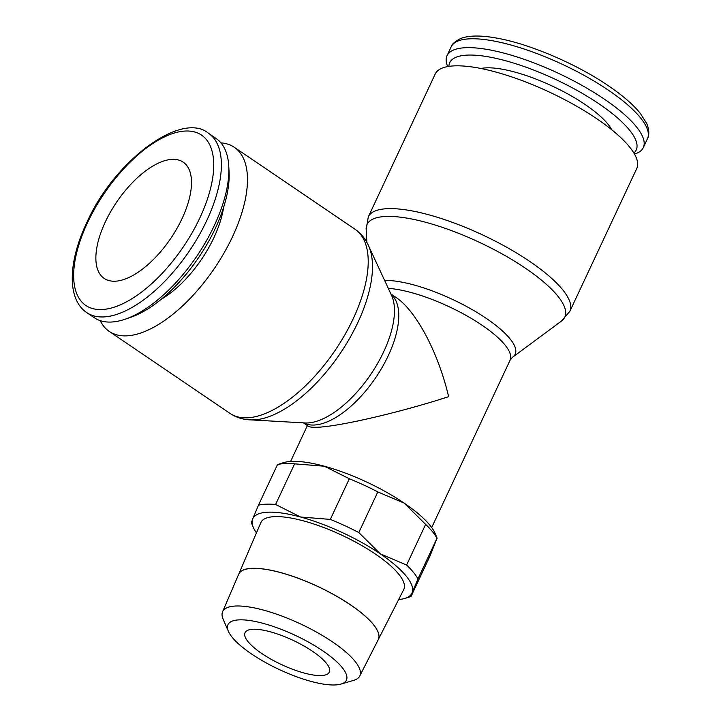 <?xml version="1.0" encoding="UTF-8"?>
<svg xmlns="http://www.w3.org/2000/svg" width="721" height="721" viewBox="0 0 721 721"><rect width="100%" height="100%" fill="white"/><g stroke="black" fill="none" stroke-linecap="round" stroke-linejoin="round"><path stroke-width="1.08" d="M100.273 320.665A111.295 51.597 -55.8 0 0 109.259 331.426A111.295 51.597 -55.8 0 0 126.563 335.851A111.295 51.597 -55.8 0 0 224.195 252.729A111.295 51.597 -55.8 0 0 234.28 147.273A111.295 51.597 -55.8 0 0 220.968 142.902M355.011 229.233A111.295 51.597 -55.8 0 1 353.218 318.727A111.295 51.597 -55.8 0 1 247.294 417.81A111.295 51.597 -55.8 0 1 229.981 413.394C236.695 417.81 244.167 419.983 252.386 419.91A109.204 50.632 -55.8 0 0 253.846 419.874A109.204 50.632 -55.8 0 0 357.787 322.657A109.204 50.632 -55.8 0 0 369.332 247.654C366.367 239.985 361.591 233.847 355.011 229.233L234.28 147.273M250.98 419.892L304.974 422.948A79.995 37.086 -55.8 0 0 306.488 422.993A79.995 37.086 -55.8 0 0 307.57 422.966A79.995 37.086 -55.8 0 0 383.698 351.749A79.995 37.086 -55.8 0 0 392.161 296.809A79.995 37.086 -55.8 0 0 391.566 295.421L368.801 246.357M303.361 422.857L308.372 426.264C309.651 427.111 312.653 427.436 317.375 427.238C339.104 426.598 401.669 412.015 448.633 396.658C438.215 352.353 416.044 310.607 395.892 297.349L390.881 293.952M435.196 74.056A111.295 32.121 25.1 0 1 454.392 65.872A111.295 32.121 25.1 0 1 574.376 104.915A111.295 32.121 25.1 0 1 636.76 168.48L569.878 311.265A111.295 32.121 25.1 0 0 529.809 261.471A111.295 32.121 25.1 0 0 387.51 208.666A111.295 32.121 25.1 0 0 368.305 216.85L435.196 74.056M366.908 242.463L366.151 229.44A109.204 31.517 25.1 0 1 385.87 216.462A109.204 31.517 25.1 0 1 525.51 268.275A109.204 31.517 25.1 0 1 561.578 320.98L512.802 357.066A79.995 23.081 25.1 0 1 512.37 357.373L510.126 360.121A77.904 22.486 25.1 0 0 482.079 325.261A77.904 22.486 25.1 0 0 388.295 288.382M384.635 280.487A79.995 23.081 25.1 0 1 486.378 318.457A79.995 23.081 25.1 0 1 512.802 357.066M447.705 66.584L447.606 66.341A108.366 31.273 25.1 0 1 447.038 55.67A108.366 31.273 25.1 0 1 465.739 47.703A108.366 31.273 25.1 0 1 582.559 85.709A108.366 31.273 25.1 0 1 643.303 147.607A108.366 31.273 25.1 0 1 634.741 154.006L634.489 154.078M448.904 66.386A102.95 29.705 25.1 0 1 467.505 55.102A102.95 29.705 25.1 0 1 583.893 94.316A102.95 29.705 25.1 0 1 633.876 153.032M480.898 68.495A77.318 22.315 25.1 0 1 486.296 67.855A77.318 22.315 25.1 0 1 557.369 88.503A77.318 22.315 25.1 0 1 611.778 129.798M86.79 312.635L94.307 317.736A108.366 50.245 -55.8 0 0 111.16 322.044A108.366 50.245 -55.8 0 0 125.048 319.25A108.366 50.245 -55.8 0 0 228.791 166.452A108.366 50.245 -55.8 0 0 216.048 138.432L208.531 133.322A108.366 50.245 -55.8 0 1 206.783 220.464A108.366 50.245 -55.8 0 1 103.644 316.934A108.366 50.245 -55.8 0 1 86.79 312.635C66.702 299.188 68.189 261.912 86.583 223.077C114.071 160.45 182.007 110.719 208.531 133.322M275.584 504.475A93.721 27.047 -154.9 0 0 266.058 504.186A93.721 27.047 -154.9 0 0 258.46 505.205L252.629 519.057A87.863 25.352 25.1 0 1 267.969 512.18A87.863 25.352 25.1 0 1 300.567 517.02L275.584 504.475L294.619 463.846L324.36 466.226A87.863 25.352 -154.9 0 0 291.762 461.395A87.863 25.352 -154.9 0 0 283.542 462.657L277.495 464.576A93.721 27.047 25.1 0 1 285.083 463.558A93.721 27.047 25.1 0 1 294.619 463.846M437.142 538.245L435.277 533.738A87.863 25.352 -154.9 0 0 404.111 503.078L425.633 524.392A93.721 27.047 25.1 0 1 436.998 538.281L430.077 555.819L411.051 596.447L412.124 592.761A87.863 25.352 25.1 0 1 405.004 598.367A87.863 25.352 25.1 0 1 398.668 599.521M252.089 568.337A77.066 22.243 25.1 0 1 335.481 595.546A77.066 22.243 25.1 0 1 378.282 639.572L403.733 589.571A78.895 22.766 25.1 0 0 359.905 544.49A78.895 22.766 25.1 0 0 274.539 516.642A78.895 22.766 25.1 0 0 260.84 522.635L238.732 574.141M239.237 619.862A65.395 18.872 25.1 0 1 318.159 647.809A65.395 18.872 25.1 0 1 340.97 684.085A65.395 18.872 25.1 0 1 335.112 684.95A65.395 18.872 25.1 0 1 273.601 666.79A65.395 18.872 25.1 0 1 228.404 631.353A65.395 18.872 25.1 0 1 239.237 619.862M228.404 631.353L223.177 619.33A75.732 21.855 25.1 0 1 222.582 611.768A75.732 21.855 25.1 0 1 235.731 606.019A75.732 21.855 25.1 0 1 317.673 632.75A75.732 21.855 25.1 0 1 359.743 676.019A75.732 21.855 25.1 0 1 353.551 680.399L340.97 684.085M359.743 676.019L378.264 639.626A77.066 22.243 -154.9 0 0 335.454 595.591A77.066 22.243 -154.9 0 0 252.071 568.391A77.066 22.243 -154.9 0 0 238.687 574.249L222.582 611.768M321.287 675.568A46.541 13.429 25.1 0 1 271.123 659.246A46.541 13.429 25.1 0 1 245.032 632.659A46.541 13.429 25.1 0 1 253.062 629.244A46.541 13.429 25.1 0 1 303.226 645.565A46.541 13.429 25.1 0 1 329.317 672.143A46.541 13.429 25.1 0 1 321.287 675.568M105.338 221.915A70.288 32.589 124.2 0 1 183.17 162.126A70.288 32.589 124.2 0 1 182.034 218.652A70.288 32.589 124.2 0 1 104.203 278.441A70.288 32.589 124.2 0 1 105.338 221.915M238.75 574.096A77.066 22.243 25.1 0 1 252.116 568.292M404.111 503.078A87.863 25.352 -154.9 0 0 324.36 466.226L349.343 478.771A93.721 27.047 25.1 0 1 377.822 491.929L404.111 503.078M406.599 565.021L380.318 553.863A87.863 25.352 25.1 0 1 412.124 592.761L417.964 578.909A93.721 27.047 -154.9 0 0 406.599 565.021L425.633 524.392M330.308 519.399L300.567 517.02A87.863 25.352 25.1 0 1 380.318 553.863L358.788 532.558A93.721 27.047 -154.9 0 0 330.308 519.399L349.343 478.771M252.629 519.057L251.404 522.788L253.269 527.294A87.863 25.352 25.1 0 1 252.629 519.057M256.442 532.891A87.863 25.352 25.1 0 1 253.269 527.294M358.788 532.558L377.822 491.929M417.964 578.909L436.998 538.281M277.495 464.576L258.46 505.205M223.609 207.342A77.318 35.852 124.2 0 1 161.144 299.341M125.048 319.25L130.528 317.384A102.95 47.73 -55.8 0 0 229.089 172.229L228.791 166.452M303.55 422.866A77.904 36.122 -55.8 0 0 314.122 425.03A77.904 36.122 -55.8 0 0 388.277 355.669A77.904 36.122 -55.8 0 0 390.962 294.123M447.038 55.67L451.202 46.784A108.366 31.273 25.1 0 1 469.903 38.817A108.366 31.273 25.1 0 1 608.461 90.233A108.366 31.273 25.1 0 1 647.467 138.72L643.303 147.607M87.52 222.681A102.95 47.73 -55.8 0 0 101.877 309.543A102.95 47.73 -55.8 0 0 199.852 217.895A102.95 47.73 -55.8 0 0 185.495 131.024A102.95 47.73 -55.8 0 0 87.52 222.681M229.981 413.394L109.259 331.426M561.344 321.16L569.878 311.265M451.202 46.784C451.598 44.486 454.609 41.791 460.25 38.691C468.344 35.356 480.483 35.158 496.679 38.096C529.647 43.864 576.602 63.962 608.551 85.871C622.611 95.433 633.227 104.626 640.374 113.449L646.791 123.633C650.351 132.466 648.224 137.45 647.467 138.72M405.004 598.367L410.961 596.51M290.59 461.458L307.389 425.597M431.69 527.547L510.126 360.121M368.305 216.85L366.169 229.738"/></g></svg>
